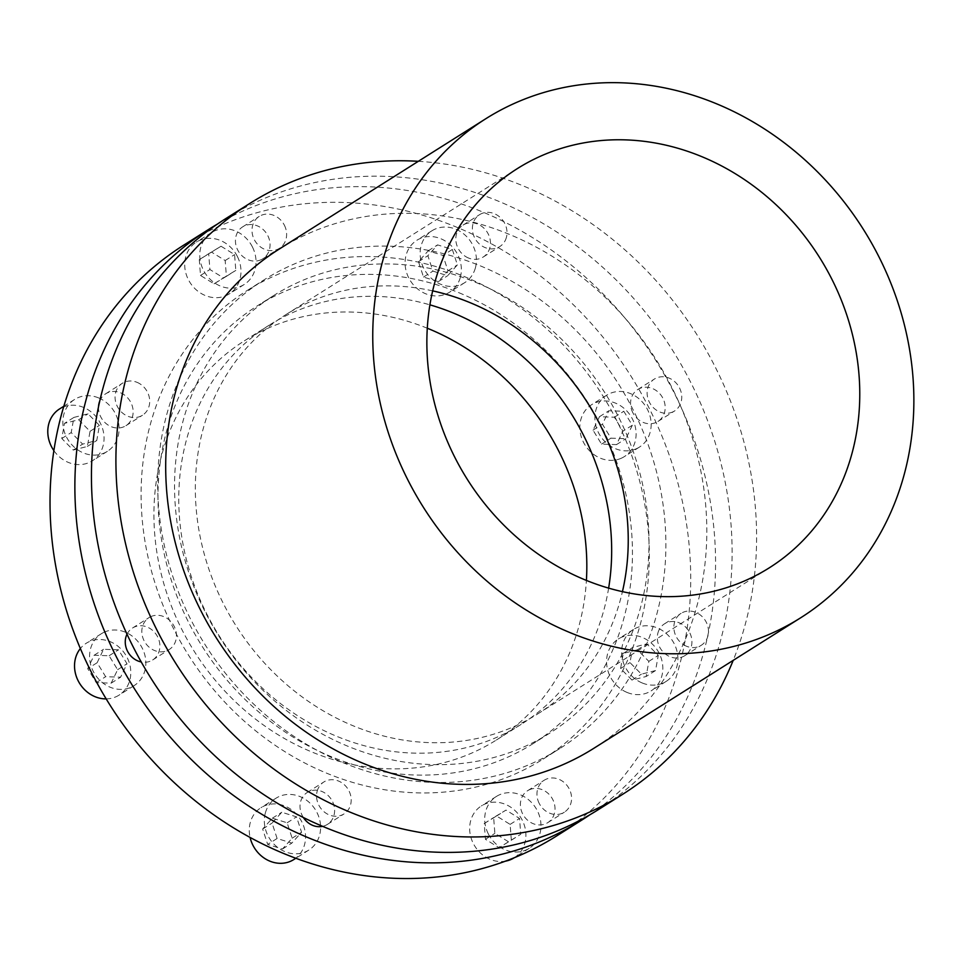 <?xml version="1.0" encoding="UTF-8"?>
<svg xmlns="http://www.w3.org/2000/svg" width="961" height="961" viewBox="0 0 961 961"><rect width="100%" height="100%" fill="white"/><g stroke="black" fill="none" stroke-linecap="round" stroke-linejoin="round"><path stroke-width="0.72" stroke-dasharray="4.8 3.6" d="M217.186 224.225A349.336 308.073 -122.2 0 1 583.111 275.074A349.336 308.073 -122.2 0 1 703.812 651.786A349.336 308.073 -122.2 0 1 589.814 814.82M556.779 835.866A349.336 308.073 57.8 0 0 678.959 667.463A349.336 308.073 57.8 0 0 554.125 287.159A349.336 308.073 57.8 0 0 183.971 244.983M427.285 328.218A236.034 208.153 57.8 0 0 244.418 340.807A236.034 208.153 57.8 0 0 161.868 454.589A236.034 208.153 57.8 0 0 246.22 711.548A236.034 208.153 57.8 0 0 496.32 740.054A236.034 208.153 57.8 0 0 578.882 626.26A236.034 208.153 57.8 0 0 586.402 580.42M608.637 588.12A236.034 208.153 -122.2 0 1 603.724 610.583A236.034 208.153 -122.2 0 1 521.174 724.366A236.034 208.153 -122.2 0 1 271.062 695.872A236.034 208.153 -122.2 0 1 186.71 438.913A236.034 208.153 -122.2 0 1 269.272 325.118A236.034 208.153 -122.2 0 1 429.903 304.841M468.475 258.004A18.884 16.649 -122.2 0 1 456.451 234.196A18.884 16.649 -122.2 0 1 463.046 225.09A18.884 16.649 -122.2 0 1 483.059 227.373A18.884 16.649 -122.2 0 1 489.81 247.926A18.884 16.649 -122.2 0 1 483.203 257.031A18.884 16.649 -122.2 0 1 468.475 258.004M506.375 237.475A18.884 16.649 -122.2 0 1 499.768 246.581A18.884 16.649 -122.2 0 1 479.755 244.298A18.884 16.649 -122.2 0 1 473.016 223.745A18.884 16.649 -122.2 0 1 479.611 214.639A18.884 16.649 -122.2 0 1 499.624 216.922A18.884 16.649 -122.2 0 1 506.375 237.475M475.383 267.903A30.68 27.064 57.8 0 0 464.415 234.496A30.68 27.064 57.8 0 0 431.909 230.796A30.68 27.064 57.8 0 0 421.17 245.584A30.68 27.064 57.8 0 0 432.138 278.99A30.68 27.064 57.8 0 0 464.656 282.69A30.68 27.064 57.8 0 0 475.383 267.903M460.331 277.405A30.68 27.064 57.8 0 0 449.364 243.998A30.68 27.064 57.8 0 0 416.846 240.286A30.68 27.064 57.8 0 0 406.119 255.085A30.68 27.064 57.8 0 0 417.086 288.492A30.68 27.064 57.8 0 0 449.592 292.192A30.68 27.064 57.8 0 0 460.331 277.405M261.248 259.65A18.884 16.649 -122.2 0 1 237.667 249.944A18.884 16.649 -122.2 0 1 242.665 226.856A18.884 16.649 -122.2 0 1 267.831 235.697A18.884 16.649 -122.2 0 1 262.821 258.785A18.884 16.649 -122.2 0 1 261.248 259.65M284.396 225.246A18.884 16.649 -122.2 0 1 279.387 248.334A18.884 16.649 -122.2 0 1 254.221 239.493A18.884 16.649 -122.2 0 1 259.23 216.405A18.884 16.649 -122.2 0 1 284.396 225.246M99.716 401.133A18.884 16.649 -122.2 0 1 105.746 393.758A18.884 16.649 -122.2 0 1 120.473 392.785A18.884 16.649 -122.2 0 1 132.51 416.594A18.884 16.649 -122.2 0 1 125.903 425.699A18.884 16.649 -122.2 0 1 111.176 426.66A18.884 16.649 -122.2 0 1 98.539 406.527M137.039 382.334A18.884 16.649 -122.2 0 1 149.448 398.154A18.884 16.649 -122.2 0 1 142.468 415.248A18.884 16.649 -122.2 0 1 127.741 416.209A18.884 16.649 -122.2 0 1 115.332 400.389A18.884 16.649 -122.2 0 1 122.311 383.307A18.884 16.649 -122.2 0 1 137.039 382.334M127.008 634.188A18.884 16.649 -122.2 0 1 132.498 628.038A18.884 16.649 -122.2 0 1 134.059 627.173A18.884 16.649 -122.2 0 1 157.652 636.891A18.884 16.649 -122.2 0 1 152.643 659.979A18.884 16.649 -122.2 0 1 151.069 660.844A18.884 16.649 -122.2 0 1 141.255 661.961M150.625 616.722A18.884 16.649 -122.2 0 1 173.737 625.539A18.884 16.649 -122.2 0 1 169.208 649.528A18.884 16.649 -122.2 0 1 167.634 650.393A18.884 16.649 -122.2 0 1 144.534 641.576A18.884 16.649 -122.2 0 1 149.063 617.587A18.884 16.649 -122.2 0 1 150.625 616.722M303.316 817.439A18.884 16.649 -122.2 0 1 300.637 801.57A18.884 16.649 -122.2 0 1 307.244 792.465A18.884 16.649 -122.2 0 1 321.959 791.492A18.884 16.649 -122.2 0 1 333.996 815.3A18.884 16.649 -122.2 0 1 327.389 824.406A18.884 16.649 -122.2 0 1 322.668 826.34M317.202 791.107A18.884 16.649 -122.2 0 1 323.797 782.014A18.884 16.649 -122.2 0 1 343.81 784.284A18.884 16.649 -122.2 0 1 350.561 804.85A18.884 16.649 -122.2 0 1 343.954 813.955A18.884 16.649 -122.2 0 1 323.941 811.673A18.884 16.649 -122.2 0 1 317.202 791.107M529.187 789.846A18.884 16.649 -122.2 0 1 552.779 799.552A18.884 16.649 -122.2 0 1 547.77 822.64A18.884 16.649 -122.2 0 1 522.616 813.799A18.884 16.649 -122.2 0 1 527.625 790.699A18.884 16.649 -122.2 0 1 529.187 789.846M539.181 803.348A18.884 16.649 -122.2 0 1 544.19 780.248A18.884 16.649 -122.2 0 1 569.344 789.101A18.884 16.649 -122.2 0 1 564.335 812.189A18.884 16.649 -122.2 0 1 539.181 803.348M657.937 632.903A18.884 16.649 -122.2 0 1 664.544 623.797A18.884 16.649 -122.2 0 1 679.271 622.836A18.884 16.649 -122.2 0 1 691.668 638.645A18.884 16.649 -122.2 0 1 684.688 655.738A18.884 16.649 -122.2 0 1 669.961 656.699A18.884 16.649 -122.2 0 1 657.937 632.903M686.526 646.248A18.884 16.649 -122.2 0 1 674.129 630.44A18.884 16.649 -122.2 0 1 681.109 613.346A18.884 16.649 -122.2 0 1 695.836 612.385A18.884 16.649 -122.2 0 1 708.233 628.194A18.884 16.649 -122.2 0 1 701.254 645.287A18.884 16.649 -122.2 0 1 686.526 646.248M632.782 412.605A18.884 16.649 -122.2 0 1 637.792 389.517A18.884 16.649 -122.2 0 1 639.365 388.652A18.884 16.649 -122.2 0 1 662.477 397.47A18.884 16.649 -122.2 0 1 657.949 421.459A18.884 16.649 -122.2 0 1 656.375 422.311A18.884 16.649 -122.2 0 1 632.782 412.605M672.94 411.861A18.884 16.649 -122.2 0 1 649.828 403.043A18.884 16.649 -122.2 0 1 654.357 379.066A18.884 16.649 -122.2 0 1 655.931 378.202A18.884 16.649 -122.2 0 1 679.043 387.019A18.884 16.649 -122.2 0 1 674.514 411.008A18.884 16.649 -122.2 0 1 672.94 411.861M252.407 246.929A30.68 27.064 57.8 0 0 211.528 232.55A30.68 27.064 57.8 0 0 203.384 270.065A30.68 27.064 57.8 0 0 244.274 284.444A30.68 27.064 57.8 0 0 252.407 246.929M237.355 256.431A30.68 27.064 57.8 0 0 196.464 242.052A30.68 27.064 57.8 0 0 188.332 279.567A30.68 27.064 57.8 0 0 229.211 293.946A30.68 27.064 57.8 0 0 237.355 256.431M98.539 397.878A30.68 27.064 57.8 0 0 74.598 399.452A30.68 27.064 57.8 0 0 63.27 427.225A30.68 27.064 57.8 0 0 83.415 452.931A30.68 27.064 57.8 0 0 107.344 451.358A30.68 27.064 57.8 0 0 118.683 423.585A30.68 27.064 57.8 0 0 98.539 397.878M53.876 450.625A30.68 27.064 57.8 0 0 68.363 462.421A30.68 27.064 57.8 0 0 92.292 460.86A30.68 27.064 57.8 0 0 103.632 433.087A30.68 27.064 57.8 0 0 83.475 407.38A30.68 27.064 57.8 0 0 59.546 408.954M103.896 632.338A30.68 27.064 57.8 0 0 101.349 633.731A30.68 27.064 57.8 0 0 93.986 672.712A30.68 27.064 57.8 0 0 131.549 687.043A30.68 27.064 57.8 0 0 134.096 685.637A30.68 27.064 57.8 0 0 141.459 646.669A30.68 27.064 57.8 0 0 103.896 632.338M106.166 698.887A30.68 27.064 57.8 0 0 116.485 696.545A30.68 27.064 57.8 0 0 119.032 695.139A30.68 27.064 57.8 0 0 126.396 656.171A30.68 27.064 57.8 0 0 88.844 641.84A30.68 27.064 57.8 0 0 86.286 643.233A30.68 27.064 57.8 0 0 80.364 648.543M265.356 812.946A30.68 27.064 57.8 0 0 276.324 846.353A30.68 27.064 57.8 0 0 308.841 850.065A30.68 27.064 57.8 0 0 319.569 835.265A30.68 27.064 57.8 0 0 308.601 801.858A30.68 27.064 57.8 0 0 276.095 798.159A30.68 27.064 57.8 0 0 265.356 812.946M293.778 859.566A30.68 27.064 57.8 0 0 304.517 844.767A30.68 27.064 57.8 0 0 293.549 811.36A30.68 27.064 57.8 0 0 261.032 807.66A30.68 27.064 57.8 0 0 250.304 822.448A30.68 27.064 57.8 0 0 250.088 837.427M488.332 833.92A30.68 27.064 57.8 0 0 529.223 848.299A30.68 27.064 57.8 0 0 537.355 810.784A30.68 27.064 57.8 0 0 496.477 796.405A30.68 27.064 57.8 0 0 488.332 833.92M514.159 857.801A30.68 27.064 57.8 0 0 522.303 820.286A30.68 27.064 57.8 0 0 481.413 805.907A30.68 27.064 57.8 0 0 473.28 843.422A30.68 27.064 57.8 0 0 505.378 861.176M642.212 682.971A30.68 27.064 57.8 0 0 666.141 681.397A30.68 27.064 57.8 0 0 677.481 653.624A30.68 27.064 57.8 0 0 657.324 627.929A30.68 27.064 57.8 0 0 633.395 629.491A30.68 27.064 57.8 0 0 622.055 657.264A30.68 27.064 57.8 0 0 642.212 682.971M627.149 692.473A30.68 27.064 57.8 0 0 651.09 690.899A30.68 27.064 57.8 0 0 662.417 663.126A30.68 27.064 57.8 0 0 642.272 637.431A30.68 27.064 57.8 0 0 618.331 638.993A30.68 27.064 57.8 0 0 607.004 666.766A30.68 27.064 57.8 0 0 627.149 692.473M636.843 448.511A30.68 27.064 57.8 0 0 639.401 447.117A30.68 27.064 57.8 0 0 646.753 408.137A30.68 27.064 57.8 0 0 609.202 393.806A30.68 27.064 57.8 0 0 606.655 395.211A30.68 27.064 57.8 0 0 599.292 434.192A30.68 27.064 57.8 0 0 636.843 448.511M621.791 458.013A30.68 27.064 57.8 0 0 624.338 456.619A30.68 27.064 57.8 0 0 631.701 417.639A30.68 27.064 57.8 0 0 594.138 403.308A30.68 27.064 57.8 0 0 591.592 404.713A30.68 27.064 57.8 0 0 584.228 443.682A30.68 27.064 57.8 0 0 621.791 458.013M331.941 259.122A277.104 244.37 -122.2 0 1 625.527 439.597A277.104 244.37 -122.2 0 1 543.085 759.106A277.104 244.37 -122.2 0 1 458.505 790.374A277.104 244.37 -122.2 0 1 149.099 561.753A277.104 244.37 -122.2 0 1 247.361 290.39A277.104 244.37 -122.2 0 1 331.941 259.122M348.507 248.671A277.104 244.37 -122.2 0 1 642.092 429.147A277.104 244.37 -122.2 0 1 559.65 748.655A277.104 244.37 -122.2 0 1 475.07 779.924A277.104 244.37 -122.2 0 1 165.664 551.29A277.104 244.37 -122.2 0 1 263.915 279.939A277.104 244.37 -122.2 0 1 348.507 248.671M475.503 282.27A258.689 228.141 -122.2 0 1 645.42 498.963A258.689 228.141 -122.2 0 1 549.824 733.087A258.689 228.141 -122.2 0 1 348.062 746.325A258.689 228.141 -122.2 0 1 178.145 529.631A258.689 228.141 -122.2 0 1 273.741 295.507A258.689 228.141 -122.2 0 1 475.503 282.27M458.938 292.721A258.689 228.141 -122.2 0 1 628.854 509.414A258.689 228.141 -122.2 0 1 533.259 743.538A258.689 228.141 -122.2 0 1 331.497 756.775A258.689 228.141 -122.2 0 1 161.58 540.082A258.689 228.141 -122.2 0 1 257.176 305.958A258.689 228.141 -122.2 0 1 458.938 292.721M598.186 809.739A349.336 308.073 57.8 0 0 702.131 406.959A349.336 308.073 57.8 0 0 332.013 179.431A349.336 308.073 57.8 0 0 225.379 218.856M418.311 161.316A349.336 308.073 -122.2 0 1 733.195 660.375M278.822 249.331A295.039 260.191 -122.2 0 1 368.88 216.033A295.039 260.191 -122.2 0 1 681.481 408.197A295.039 260.191 -122.2 0 1 593.694 748.391M432.666 290.871A236.034 208.153 57.8 0 0 285.837 314.667A236.034 208.153 57.8 0 0 198.615 528.286A236.034 208.153 57.8 0 0 353.648 725.999A236.034 208.153 57.8 0 0 537.74 713.915A236.034 208.153 57.8 0 0 622.44 591.64M221.042 246.244L234.592 254.593L235.805 270.413L223.457 277.885L209.906 269.524L208.705 253.704L221.042 246.244L199.287 259.65L200.501 275.459L214.051 283.819L226.388 276.348L225.174 260.539L211.624 252.178M225.174 260.539L234.592 254.593M226.388 276.348L235.805 270.413M214.051 283.819L223.457 277.885M200.501 275.459L209.906 269.524M199.287 259.65L208.705 253.704M73.901 417.422L88.028 413.819L99.451 425.363L96.761 440.51L82.634 444.114L71.21 432.57L73.901 417.422L64.495 423.357L61.792 438.504L73.216 450.048L87.343 446.457L90.046 431.309L78.622 419.753L64.495 423.357M78.622 419.753L88.028 413.819M90.046 431.309L99.451 425.363M87.343 446.457L96.761 440.51M73.216 450.048L82.634 444.114M61.792 438.504L71.21 432.57M97.121 662.742L103.548 649.3L118.503 649.804L127.02 663.763L120.593 677.205L105.65 676.688L97.121 662.742L87.715 668.676L96.232 682.634L111.188 683.139L117.614 669.697L109.086 655.75L94.142 655.234L87.715 668.676M94.142 655.234L103.548 649.3M109.086 655.75L118.503 649.804M117.614 669.697L127.02 663.763M111.188 683.139L120.593 677.205M96.232 682.634L105.65 676.688M277.104 838.497L272.071 823.084L281.777 812.261L296.529 816.85L301.574 832.262L291.856 843.085L277.104 838.497L267.699 844.431L282.45 849.019L292.156 838.196L287.123 822.784L272.371 818.195L262.653 829.019L267.699 844.431M262.653 829.019L272.071 823.084M272.371 818.195L281.777 812.261M287.123 822.784L296.529 816.85M292.156 838.196L301.574 832.262M282.45 849.019L291.856 843.085M508.417 841.728L494.867 833.379L493.654 817.559L505.991 810.099L519.541 818.448L520.754 834.268L498.999 847.674L511.336 840.202L510.123 824.382L496.573 816.033L484.236 823.505L485.449 839.313L498.999 847.674M485.449 839.313L494.867 833.379M484.236 823.505L493.654 817.559M496.573 816.033L505.991 810.099M510.123 824.382L519.541 818.448M511.336 840.202L520.754 834.268M655.546 670.562L641.419 674.154L629.996 662.61L632.698 647.462L646.825 643.858L658.249 655.414L655.546 670.562L646.14 676.496L648.831 661.348L637.407 649.804L623.281 653.396L620.59 668.544L632.014 680.1L646.14 676.496M632.014 680.1L641.419 674.154M620.59 668.544L629.996 662.61M623.281 653.396L632.698 647.462M637.407 649.804L646.825 643.858M648.831 661.348L658.249 655.414M632.326 425.242L625.899 438.684L610.956 438.168L602.427 424.209L608.854 410.767L623.797 411.284L632.326 425.242L622.908 431.177L614.391 417.218L599.448 416.714L593.021 430.156L601.538 444.102L616.494 444.619L622.908 431.177M616.494 444.619L625.899 438.684M601.538 444.102L610.956 438.168M593.021 430.156L602.427 424.209M599.448 416.714L608.854 410.767M614.391 417.218L623.797 411.284M452.343 249.476L457.388 264.9L447.67 275.711L432.918 271.122L427.885 255.71L437.591 244.887L452.343 249.476L442.937 255.422L428.186 250.833L418.467 261.656L423.513 277.068L438.264 281.657L447.97 270.834L442.937 255.422M447.97 270.834L457.388 264.9M438.264 281.657L447.67 275.711M423.513 277.068L432.918 271.122M418.467 261.656L427.885 255.71M428.186 250.833L437.591 244.887M496.32 740.054L521.174 724.366M483.203 257.031L499.768 246.581M431.909 230.796L416.846 240.286M262.821 258.785L279.387 248.334M125.903 425.699L142.468 415.248M152.643 659.979L169.208 649.528M307.244 792.465L323.797 782.014M527.625 790.699L544.19 780.248M664.544 623.797L681.109 613.346M637.792 389.517L654.357 379.066M211.528 232.55L196.464 242.052M74.598 399.452L63.834 406.251M101.349 633.731L86.286 643.233M308.841 850.065L295.856 858.257M529.223 848.299L514.315 857.705M666.141 681.397L651.09 690.899M639.401 447.117L624.338 456.619M543.085 759.106L559.65 748.655M549.824 733.087L533.259 743.538M769.268 567.843L537.74 713.915M517.366 168.595L285.837 314.667M273.741 295.507L257.176 305.958M247.361 290.39L263.915 279.939M606.655 395.211L591.592 404.713M633.395 629.491L618.331 638.993M496.477 796.405L481.413 805.907M276.095 798.159L261.032 807.66M134.096 685.637L119.032 695.139M107.344 451.358L92.292 460.86M244.274 284.444L229.211 293.946M657.949 421.459L674.514 411.008M684.688 655.738L701.254 645.287M547.77 822.64L564.335 812.189M327.389 824.406L343.954 813.955M132.498 628.038L149.063 617.587M105.746 393.758L122.311 383.307M242.665 226.856L259.23 216.405M464.656 282.69L449.592 292.192M463.046 225.09L479.611 214.639M244.418 340.807L269.272 325.118"/><path stroke-width="1.44" d="M589.814 814.82A349.336 308.073 -122.2 0 1 581.621 820.189A349.336 308.073 -122.2 0 1 211.468 778.014A349.336 308.073 -122.2 0 1 86.634 397.71A349.336 308.073 -122.2 0 1 208.813 229.307A349.336 308.073 -122.2 0 1 217.186 224.225M208.813 229.307L183.971 244.983A349.336 308.073 57.8 0 0 61.78 413.386A349.336 308.073 57.8 0 0 186.626 793.69A349.336 308.073 57.8 0 0 556.779 835.866L581.621 820.189M63.834 406.251L59.546 408.954A30.68 27.064 57.8 0 0 53.876 450.625M80.364 648.543A30.68 27.064 57.8 0 0 78.237 680.941A30.68 27.064 57.8 0 0 106.166 698.887M250.088 837.427A30.68 27.064 57.8 0 0 293.778 859.566L295.856 858.257M505.378 861.176A30.68 27.064 57.8 0 0 514.159 857.801L514.315 857.705M249.848 203.42L225.379 218.856A349.336 308.073 57.8 0 0 101.518 560.936A349.336 308.073 57.8 0 0 491.564 849.164A349.336 308.073 57.8 0 0 598.186 809.739L622.656 794.303A349.336 308.073 -122.2 0 1 516.033 833.716A349.336 308.073 -122.2 0 1 125.987 545.5A349.336 308.073 -122.2 0 1 249.848 203.42A349.336 308.073 -122.2 0 1 356.483 163.995A349.336 308.073 -122.2 0 1 418.311 161.316M733.195 660.375A349.336 308.073 -122.2 0 1 622.656 794.303M800.753 617.743L593.694 748.391A295.039 260.191 -122.2 0 1 503.636 781.677A295.039 260.191 -122.2 0 1 174.205 538.256A295.039 260.191 -122.2 0 1 278.822 249.331L485.882 118.683A295.039 260.191 -122.2 0 1 575.939 85.385A295.039 260.191 -122.2 0 1 888.541 277.561A295.039 260.191 -122.2 0 1 800.753 617.743A295.039 260.191 -122.2 0 1 710.696 651.041A295.039 260.191 -122.2 0 1 381.265 407.608A295.039 260.191 -122.2 0 1 485.882 118.683M701.458 156.511A236.034 208.153 -122.2 0 1 856.491 354.225A236.034 208.153 -122.2 0 1 769.268 567.843A236.034 208.153 -122.2 0 1 585.177 579.915A236.034 208.153 -122.2 0 1 430.144 382.202A236.034 208.153 -122.2 0 1 517.366 168.595A236.034 208.153 -122.2 0 1 701.458 156.511M622.44 591.64A236.034 208.153 57.8 0 0 469.929 302.595A236.034 208.153 57.8 0 0 432.666 290.871M429.903 304.841A236.034 208.153 -122.2 0 1 608.637 588.12M322.668 826.34A18.884 16.649 -122.2 0 1 303.316 817.439M141.255 661.961A18.884 16.649 -122.2 0 1 127.008 634.188M98.539 406.527A18.884 16.649 -122.2 0 1 99.716 401.133M586.402 580.42A236.034 208.153 57.8 0 0 427.285 328.218"/></g></svg>

